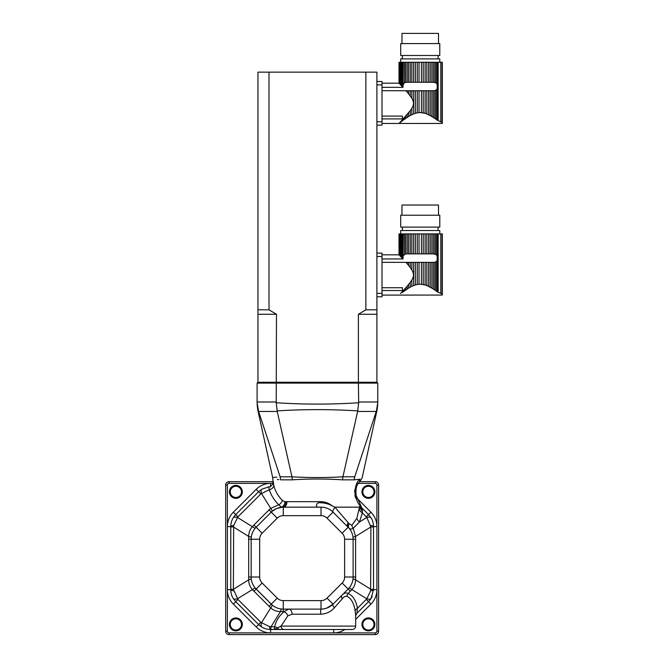 <?xml version="1.0" encoding="UTF-8"?>
<svg xmlns="http://www.w3.org/2000/svg" width="668" height="668" viewBox="0 0 668 668"><rect width="100%" height="100%" fill="white"/><g stroke="black" fill="none" stroke-linecap="round" stroke-linejoin="round"><path stroke-width="1" d="M358.666 402.002L358.399 382.263L257.957 382.263L376.902 382.263L377.754 383.106L257.105 383.106L257.957 382.263L257.957 72.144L269.004 72.144L269.004 309.81L276.469 314.286L276.218 402.746C303.698 404.558 331.169 404.558 358.641 402.746L358.666 402.002L377.754 402.002L377.754 402.746C377.754 404.558 377.754 404.558 377.754 402.746L376.443 410.895C377.412 409.208 377.412 409.208 376.443 410.895C377.412 409.208 377.412 409.208 376.443 410.895L354.733 476.802C364.644 477.787 364.644 477.787 354.733 476.802L354.199 479.841L342.467 479.841C325.809 478.731 309.117 478.731 292.392 479.841L280.669 479.841C270.34 478.731 270.34 478.731 280.669 479.841L280.067 476.81M377.754 383.106L377.754 402.002M257.105 383.106L257.105 402.002L276.201 402.002M276.218 402.746L277.228 411.446L258.608 411.446L257.105 402.746C257.105 404.558 257.105 404.558 257.105 402.746L257.105 402.002M377.754 402.746L376.443 410.895M358.641 402.746L357.747 410.895C330.877 409.208 303.99 409.208 277.111 410.895M376.259 411.446L357.639 411.446L357.747 410.895M258.424 410.895C257.447 409.208 257.447 409.208 258.424 410.895C257.447 409.208 257.447 409.208 258.424 410.895C257.447 409.208 257.447 409.208 258.424 410.895M277.228 411.446L291.941 476.802C308.975 477.787 325.967 477.787 342.926 476.802L342.467 479.841M357.639 411.446L342.926 476.802L354.733 476.802M276.936 477.102L272.678 477.553L257.706 409.609L257.105 404.123M258.608 411.446L280.134 476.802C270.223 477.787 270.223 477.787 280.134 476.802L291.941 476.802L292.392 479.841M273.254 481.428L273.805 485.335C275.082 490.913 277.938 495.94 282.355 500.415L284.894 501.676L320.64 501.685C325.166 501.793 329.082 503.246 332.388 506.027L334.877 507.154L349.105 523.745L351.844 525.257L356.879 518.293L359.952 505.2C358.992 505.075 357.363 501.985 355.067 495.94C354.641 487.724 356.236 482.154 359.868 479.232C362.883 477.278 362.883 477.278 359.868 479.232L354.199 479.841M277.329 479.482L278.84 479.649M358.749 482.939C356.336 485.219 355.493 489.519 356.219 495.831L358.658 500.666L356.219 495.823C355.493 489.519 356.336 485.219 358.749 482.939C360.603 480.86 360.603 480.86 358.749 482.939C360.603 480.86 360.603 480.86 358.749 482.939A6.797 5.903 38.2 0 0 359.868 479.232L359.843 479.257M354.825 489.761L354.658 491.982M355.092 496.065L355.418 497.318M359.543 507.154L334.877 507.154M282.355 500.415A5.102 3.549 -48.1 0 1 278.681 504.791C274.214 500.223 271.074 495.188 269.262 489.702L268.745 486.863C268.753 487.448 272.761 485.06 272.527 484.367L273.112 481.995L272.678 477.553M359.793 481.753L362.139 477.779L377.161 409.609L377.754 404.123M359.877 481.67L375.207 481.67A3.398 3.398 0 0 1 378.606 485.068L378.606 631.202A3.398 3.398 0 0 1 375.207 634.6L229.074 634.6A3.398 3.398 0 0 1 225.675 631.202L225.675 485.068A3.398 3.398 0 0 1 229.074 481.67L273.087 481.67M359.952 505.2L359.81 503.772L359.952 505.2A6.797 5.987 11.6 0 0 362.332 510.076L362.34 512.849A6.797 4.743 9.4 0 1 359.334 509.158M273.805 485.335A5.102 4.008 -14.8 0 1 269.262 489.702L260.812 493.969L237.975 516.807L233.666 525.44L233.366 589.335L237.975 599.455L260.812 622.3L269.446 626.609L274.606 626.901C275.842 621.232 278.94 616.172 283.917 611.713L288.726 609.107A5.102 3.373 90 0 1 292.1 614.209L287.858 615.838A5.102 3.44 48.4 0 0 283.917 611.713L280.443 611.579C276.719 611.546 273.462 610.327 270.69 607.913A13.594 1.211 130.7 0 0 272.168 604.999C274.899 607.329 278.08 608.673 281.696 609.041L283.257 609.107A16.992 16.992 0 0 1 271.241 604.131L256.136 589.034A16.992 16.992 0 0 1 251.16 577.018L251.16 539.251A16.992 16.992 0 0 1 256.136 527.236L271.241 512.131A16.992 16.992 0 0 1 283.257 507.154L281.395 507.07L278.681 504.791L270.69 508.348A13.594 1.211 -130.7 0 1 272.168 511.27L271.241 512.131A16.992 16.992 0 0 1 283.257 507.154L321.024 507.154A16.992 16.992 0 0 1 333.04 512.131C329.842 508.941 325.842 507.279 321.024 507.154A16.992 16.992 0 0 1 333.04 512.131L348.137 527.236A16.992 16.992 0 0 1 353.113 539.251L353.046 537.69A13.594 1.703 174.7 0 1 355.585 536.437L355.585 579.824C355.551 583.556 354.332 586.805 351.919 589.585L348.137 593.493C353.03 595.681 356.119 600.632 357.422 608.339L356.879 613.333L355.668 615.746L355.159 611.111C354.007 603.388 351.276 598.445 346.968 596.265C345.331 595.973 343.761 596.825 342.25 598.82L334.384 607.738C330.844 611.821 326.243 613.975 320.598 614.209A5.102 0.426 90 0 1 321.024 609.107L283.257 609.107L283.257 600.615L321.024 600.615A8.5 8.5 0 0 0 327.028 598.127L342.133 583.022A8.5 8.5 0 0 0 344.621 577.018L344.621 539.251A8.5 8.5 0 0 0 342.133 533.239L327.028 518.143A8.5 8.5 0 0 0 321.024 515.654L283.257 515.654A8.5 8.5 0 0 0 277.245 518.143L262.148 533.239A8.5 8.5 0 0 0 259.66 539.251L259.66 577.018A8.5 8.5 0 0 0 262.148 583.022L277.245 598.127A8.5 8.5 0 0 0 283.257 600.615M318.903 507.154C315.263 508.072 315.638 501.952 320.64 502.745C325.024 502.912 328.94 504.006 332.388 506.027M335.027 507.329A6.797 2.079 -45 0 0 333.04 512.131L327.028 518.143M285.904 501.71A5.102 3.757 -92.8 0 1 282.414 507.179L276.627 508.498L272.168 511.27M284.894 501.676A5.102 3.833 -83.1 0 1 281.395 507.07A13.594 1.703 -95.3 0 0 281.696 507.229M286.881 501.685A5.102 3.632 -90 0 1 283.257 507.154L283.257 515.654M359.593 507.304L362.29 511.438M368.41 498.32A6.455 6.455 0 0 1 362.816 488.634A6.455 6.455 0 0 1 374.005 488.634A6.455 6.455 0 0 1 368.41 498.32M362.332 510.076L361.739 507.789L368.527 514.585L359.985 506.043M270.607 486.279L270.607 483.365L229.074 483.365A1.703 1.703 0 0 0 227.37 485.068L227.37 526.601A20.391 20.391 0 0 1 233.341 512.181L256.186 489.335L258.591 491.74L235.746 514.585L258.591 491.74L261.781 489.235L268.745 486.863A16.992 16.992 0 0 1 270.607 486.763A16.992 16.992 0 0 0 268.745 486.863M348.045 522.426A6.797 4.025 -45 0 0 348.137 527.236A16.992 16.992 0 0 1 353.113 539.251L353.113 577.018A16.992 16.992 0 0 1 348.137 589.034L349.005 588.099C351.335 585.368 352.679 582.195 353.046 578.58L353.113 577.018L355.718 577.018M351.844 525.257A6.797 5.169 -122.2 0 0 353.172 528.296C351.401 529.298 350.024 529.256 349.038 528.188L348.137 527.236L342.133 533.239M348.955 523.553A6.797 4.008 -41.3 0 0 348.888 528.037L349.005 528.163A13.594 1.211 139.3 0 0 349.038 528.188A6.797 4.083 -42.3 0 1 349.105 523.745M356.879 518.293A6.797 5.119 -152.8 0 0 359.493 521.984L366.807 517.45L362.34 512.849L359.493 521.984L353.172 528.296L355.585 536.437L370.907 526.935L366.807 517.45A13.594 3.724 -31.3 0 1 371.041 517.775C372.619 520.288 373.445 523.228 373.504 526.601L373.504 589.669L371.041 598.495L368.527 601.684A16.992 16.992 0 0 0 372.176 596.274M261.781 489.235A13.594 3.724 58.7 0 0 261.455 493.468L270.69 508.348L269.012 509.901L277.245 518.143M372.878 522.009A16.992 16.992 0 0 0 372.719 521.483M368.41 497.468A5.611 5.611 0 0 0 373.27 489.06A5.611 5.611 0 0 0 363.551 489.06A5.611 5.611 0 0 0 368.41 497.468M235.871 498.32A6.455 6.455 0 0 1 230.276 488.634A6.455 6.455 0 0 1 241.457 488.634A6.455 6.455 0 0 1 235.871 498.32M284.292 629.498A3.398 3.231 -90 0 1 281.053 626.1L355.668 626.1C355.468 628.17 354.332 629.298 352.27 629.498L270.607 629.498A13.594 1.879 -90 0 1 269.446 626.609M281.696 609.041A13.594 1.703 95.3 0 0 280.443 611.579L270.941 626.901L270.941 629.498L317.35 629.498M317.509 629.498L333.674 629.498L333.674 632.897L375.207 632.897A1.703 1.703 0 0 0 376.902 631.202L378.606 631.202A3.398 3.398 0 0 1 375.207 634.6L375.207 632.897M366.306 516.807L368.527 514.585L371.041 517.775M353.046 537.69C352.696 534.116 351.351 530.935 349.005 528.163M368.41 630.859A6.455 6.455 0 0 1 362.816 621.173A6.455 6.455 0 0 1 374.005 621.173A6.455 6.455 0 0 1 368.41 630.859M235.871 497.468A5.611 5.611 0 0 0 240.722 489.06A5.611 5.611 0 0 0 231.011 489.06A5.611 5.611 0 0 0 235.871 497.468M344.947 629.498A20.391 20.391 0 0 1 333.674 632.897L270.607 632.897L270.607 629.498C267.225 629.44 264.286 628.613 261.781 627.035L258.591 624.522L235.746 601.684L233.241 598.495C231.654 595.981 230.836 593.042 230.769 589.669L230.769 526.601C230.836 523.219 231.654 520.28 233.241 517.775L235.746 514.585A16.992 16.992 0 0 0 232.097 520.005M235.871 630.016A5.611 5.611 0 0 0 240.722 621.599A5.611 5.611 0 0 0 231.011 621.599A5.611 5.611 0 0 0 235.871 630.016M368.41 630.016A5.611 5.611 0 0 0 373.27 621.599A5.611 5.611 0 0 0 363.551 621.599A5.611 5.611 0 0 0 368.41 630.016M279.95 629.498A3.398 2.622 -90 0 1 277.813 628.07A5.102 4.091 11.9 0 0 274.606 626.901L274.331 629.498L281.053 626.1L287.858 615.838M370.615 525.44A13.594 1.879 0 0 1 373.504 526.601L376.902 526.601L376.902 485.068A1.703 1.703 0 0 0 375.207 483.365L356.921 483.365M261.781 627.035A13.594 3.724 -58.7 0 1 261.455 622.801L270.69 607.913L252.354 589.585C249.949 586.83 248.73 583.573 248.688 579.824L248.688 536.437C248.721 532.73 249.941 529.482 252.354 526.685L253.907 525.006L256.136 527.236L255.276 528.163C252.938 530.935 251.585 534.108 251.235 537.69L251.16 539.251A16.992 16.992 0 0 1 256.136 527.236L262.148 533.239M233.241 517.775A13.594 3.724 31.3 0 1 237.474 517.45L252.354 526.685A13.594 1.211 -139.3 0 0 255.276 528.163M355.159 611.111A5.102 3.557 170.8 0 1 357.422 608.339L366.807 598.82L370.615 590.829L370.907 526.935L373.504 526.935M235.871 630.859A6.455 6.455 0 0 1 230.276 621.173A6.455 6.455 0 0 1 241.457 621.173A6.455 6.455 0 0 1 235.871 630.859M260.812 622.3L258.591 624.522A16.992 16.992 0 0 0 264.01 628.17A16.992 16.992 0 0 1 258.591 624.522L256.186 626.926L233.341 604.089A20.391 20.391 0 0 1 227.37 589.669L227.37 631.202L225.675 631.202A3.398 3.398 0 0 0 229.074 634.6L229.074 632.897L270.607 632.897A20.391 20.391 0 0 1 256.186 626.926M366.306 599.455L368.527 601.684L356.879 613.333M370.615 590.829A13.594 1.879 0 0 0 373.504 589.669L376.902 589.669A20.391 20.391 0 0 1 370.932 604.089L355.668 619.353M353.046 578.58A13.594 1.703 -174.7 0 0 355.585 579.824L370.907 589.335L373.504 589.335M230.769 526.935L233.366 526.935L248.688 536.437A13.594 1.703 -174.7 0 1 251.235 537.69M233.666 590.829A13.594 1.879 0 0 1 230.769 589.669L227.37 589.669L227.37 526.601L230.769 526.601A13.594 1.879 0 0 1 233.666 525.44M344.621 577.018L353.113 577.018A16.992 16.992 0 0 1 348.137 589.034L333.04 604.131A16.992 16.992 0 0 1 321.024 609.107L321.024 600.615M231.404 594.261A16.992 16.992 0 0 0 231.562 594.787M322.953 608.999L326.126 608.323M326.644 608.156L333.04 604.131A5.102 1.687 45 0 0 334.384 607.738M342.25 598.82A5.102 2.63 45 0 1 341.958 595.213C343.962 593.034 346.024 592.458 348.137 593.493A5.102 3.799 113.4 0 0 346.968 596.265M349.005 588.099A13.594 1.211 -139.3 0 1 351.919 589.585L366.807 598.82A13.594 3.724 31.3 0 0 371.041 598.495M259.66 577.018L251.16 577.018L251.235 578.58C251.594 582.187 252.938 585.36 255.276 588.099L272.168 604.999M230.769 589.335L233.366 589.335L248.688 579.824A13.594 1.703 174.7 0 0 251.235 578.58M233.241 598.495A13.594 3.724 -31.3 0 0 237.474 598.82L252.354 589.585A13.594 1.211 139.3 0 1 255.276 588.099M408.599 265.446L410.261 267.576L410.261 262.374L408.599 262.374L408.599 265.446L407.154 263.726L407.154 262.374L405.927 262.315L407.129 263.693M407.154 262.374L408.599 262.374M410.177 267.467L411.864 269.955L411.864 262.374L410.261 262.374M412.54 286.021L413.659 285.545L413.659 262.374L411.864 262.374M411.864 269.955C413.993 273.296 413.993 276.627 411.864 279.95L411.864 286.338L410.261 287.165L410.261 282.33L405.217 288.634M413.659 285.545L415.379 284.944L415.379 262.374L413.659 262.374M415.379 284.944L417.266 284.476L417.266 262.374L415.379 262.374M417.266 284.476L419.036 284.234L419.036 262.374L417.266 262.374M419.036 284.234L421.441 284.234L421.441 262.374L419.036 262.374M420.347 284.192L425.107 284.944L423.211 284.476L423.211 262.374L421.441 262.374M427.737 285.929L425.107 284.944L425.107 262.374L423.211 262.374M429.315 286.873L428.622 286.338L428.622 262.374L430.225 262.374L430.225 287.165L431.879 288.125L426.819 285.545L426.819 262.374L425.107 262.374M428.622 262.374L426.819 262.374M431.879 262.374L433.323 262.374L433.323 289.035L434.785 290.021L431.879 288.125L431.879 262.374L430.225 262.374M410.261 233.917L408.599 233.917L408.599 253.882L410.261 253.882L410.261 233.917L411.864 233.917L411.864 253.882L413.659 253.882L413.659 233.917L415.379 233.917L415.379 253.882L417.266 253.882L417.266 233.917L419.036 233.917L419.036 253.882L421.441 253.882L421.441 233.917L423.211 233.917L423.211 253.882L425.107 253.882L425.107 233.917L426.819 233.917L426.819 253.882L428.622 253.882L428.622 233.917L430.225 233.917L430.225 253.882L431.879 253.882L431.879 233.917L433.323 233.917L433.323 253.882L436.029 254.5L437.198 255.911L437.198 260.345L436.029 261.756L436.029 290.897L437.198 291.749L434.785 290.021L434.785 262.274L433.323 262.374M436.029 261.756L434.785 262.274M408.599 284.451L408.599 288.125L402.228 292.551L403.23 290.572L400.549 293.461M404.449 289.236L403.23 290.572L403.23 291.791L405.693 290.021L405.693 287.85L404.449 289.236L404.449 290.897M410.261 282.33L411.864 279.95M406.754 262.374L382.004 262.315M382.004 290.53L402.395 290.53L402.395 287.716L382.004 287.716M417.149 284.501L416.339 284.677M402.228 292.551L403.23 291.791M399.155 254.967L399.155 233.917M399.472 255.301L400.549 256.445L399.915 255.769L399.915 233.917L401.284 233.917L401.284 257.23L402.228 258.24L402.228 233.917L401.284 233.917M401.284 257.23L400.549 256.445L400.549 233.917M382.004 258.959L403.046 258.959L403.23 233.917L405.693 233.917L405.693 253.982L407.154 253.882L407.154 233.917L405.693 233.917M403.23 256.036L404.449 254.5L404.449 233.917M405.693 290.021L407.154 289.035L407.154 286.171M439.786 233.917L439.786 230.518L400.7 230.518L400.7 233.917M399.472 233.917L399.915 233.917M402.228 233.917L403.23 233.917M403.046 258.959L402.228 258.24M404.449 254.5L405.693 253.982M407.154 233.917L408.599 233.917M408.599 253.882L407.154 253.882M408.599 288.125L410.261 287.165M411.864 253.882L410.261 253.882M413.659 233.917L411.864 233.917M415.379 253.882L413.659 253.882M417.266 233.917L415.379 233.917M419.036 253.882L417.266 253.882M421.441 233.917L419.036 233.917M423.211 253.882L421.441 253.882M425.107 233.917L423.211 233.917M426.819 253.882L425.107 253.882M428.622 233.917L426.819 233.917M430.225 253.882L428.622 253.882M431.879 233.917L430.225 233.917M433.323 253.882L431.879 253.882M433.724 253.882L434.785 253.982L434.785 233.917L433.323 233.917M434.785 233.917L436.029 233.917L436.029 254.5M437.732 257.748L437.198 255.911L437.198 233.917L436.029 233.917M437.198 233.917L442.325 233.917L442.325 295.081L382.004 295.089M442.107 233.917L442.107 294.054C442.391 295.423 442.391 295.423 442.107 294.054C442.391 295.423 442.391 295.423 442.107 294.054L437.198 291.749L438.141 292.258L438.141 233.917M402.395 230.518L402.395 227.12M439.786 227.12L400.7 227.12L400.7 215.221L439.786 215.221L439.786 227.12M401.977 215.221L401.977 205.026L438.509 205.026L438.509 215.221M376.902 293.386L382.004 293.386L382.004 256.512L376.902 256.512M376.902 253.114L382.004 253.114L382.004 256.512M382.004 293.386L382.004 296.784L376.902 296.784M408.599 93.829L410.261 95.95L410.261 90.748L408.599 90.748L408.599 93.829L407.154 92.1L407.154 90.748L405.927 90.689L407.129 92.067M407.154 90.748L408.599 90.748M410.177 95.841L411.864 98.33L411.864 90.748L410.261 90.748M412.54 114.395L413.659 113.919L413.659 90.748L411.864 90.748M411.864 98.33C413.993 101.67 413.993 105.001 411.864 108.325L411.864 114.712L410.261 115.539L410.261 110.704L399.915 122.511L401.284 121.05L401.284 121.651L399.013 123.463L400.549 121.835M413.659 113.919L415.379 113.318L415.379 90.748L413.659 90.748M415.379 113.318L417.266 112.85L417.266 90.748L415.379 90.748M417.266 112.85L419.036 112.608L419.036 90.748L417.266 90.748M419.036 112.608L421.441 112.608L421.441 90.748L419.036 90.748M420.347 112.566L425.107 113.318L423.211 112.85L423.211 90.748L421.441 90.748M427.737 114.303L425.107 113.318L425.107 90.748L423.211 90.748M429.315 115.247L428.622 114.712L428.622 90.748L430.225 90.748L430.225 115.539L431.879 116.499L426.819 113.919L426.819 90.748L425.107 90.748M428.622 90.748L426.819 90.748M431.879 90.748L433.323 90.748L433.323 117.409L434.785 118.395L431.879 116.499L431.879 90.748L430.225 90.748M410.261 62.291L408.599 62.291L408.599 82.256L410.261 82.256L410.261 62.291L411.864 62.291L411.864 82.256L413.659 82.256L413.659 62.291L415.379 62.291L415.379 82.256L417.266 82.256L417.266 62.291L419.036 62.291L419.036 82.256L421.441 82.256L421.441 62.291L423.211 62.291L423.211 82.256L425.107 82.256L425.107 62.291L426.819 62.291L426.819 82.256L428.622 82.256L428.622 62.291L430.225 62.291L430.225 82.256L431.879 82.256L431.879 62.291L433.323 62.291L433.323 82.256L436.029 82.874L437.198 84.285L437.198 88.719L436.029 90.13L436.029 119.271L437.198 120.123L434.785 118.395L434.785 90.648L433.323 90.748M436.029 90.13L434.785 90.648M402.228 120.925L401.284 121.651L403.23 118.946L403.23 120.165L402.228 120.925L405.693 118.395L405.693 116.224M410.261 110.704L411.864 108.325M406.754 90.748L382.004 90.689M382.004 118.904L402.395 118.904L402.395 116.09L382.004 116.09M417.149 112.875L416.339 113.051M408.599 112.825L408.599 116.499L403.23 120.165M399.155 83.341L399.155 62.291M399.472 83.675L400.549 84.819L399.915 84.143L399.915 62.291L401.284 62.291L401.284 85.604L402.228 86.615L402.228 62.291L401.284 62.291M400.549 84.819L401.284 85.604L400.549 84.819L400.549 62.291M382.004 87.333L403.046 87.333L403.23 62.291L405.693 62.291L405.693 82.356L407.154 82.256L407.154 62.291L405.693 62.291M403.23 84.41L404.449 82.874L404.449 62.291M404.449 119.271L404.449 117.61M405.693 118.395L407.154 117.409L407.154 114.545M439.786 62.291L439.786 58.893L400.7 58.893L400.7 62.291M399.472 62.291L399.915 62.291M402.228 62.291L403.23 62.291M403.046 87.333L402.228 86.615M404.449 82.874L405.693 82.356M407.154 62.291L408.599 62.291M408.599 82.256L407.154 82.256M408.599 116.499L410.261 115.539M411.864 82.256L410.261 82.256M413.659 62.291L411.864 62.291M415.379 82.256L413.659 82.256M417.266 62.291L415.379 62.291M419.036 82.256L417.266 82.256M421.441 62.291L419.036 62.291M423.211 82.256L421.441 82.256M425.107 62.291L423.211 62.291M426.819 82.256L425.107 82.256M428.622 62.291L426.819 62.291M430.225 82.256L428.622 82.256M431.879 62.291L430.225 62.291M433.323 82.256L431.879 82.256M433.724 82.256L434.785 82.356L434.785 62.291L433.323 62.291M434.785 62.291L436.029 62.291L436.029 82.874M437.732 86.122L437.198 84.285L437.198 62.291L436.029 62.291M437.198 62.291L442.325 62.291L442.325 123.455L382.004 123.463M442.107 62.291L442.107 122.428C442.391 123.797 442.391 123.797 442.107 122.428C442.391 123.797 442.391 123.797 442.107 122.428L437.198 120.123L438.141 120.632L438.141 62.291M402.395 58.893L402.395 55.494M439.786 55.494L400.7 55.494L400.7 43.595L439.786 43.595L439.786 55.494M401.977 43.595L401.977 33.4L438.509 33.4L438.509 43.595M376.902 121.76L382.004 121.76L382.004 84.886L376.902 84.886M376.902 81.488L382.004 81.488L382.004 84.886M382.004 121.76L382.004 125.158L376.902 125.158M365.864 72.144L376.902 72.144L376.902 382.263L358.399 382.263L358.399 314.286L365.864 309.81L365.864 72.144L269.004 72.144M376.902 309.81L365.864 309.81M358.399 314.286L376.902 314.286M269.004 309.81L257.957 309.81M257.957 314.286L276.469 314.286M320.64 501.685L320.64 502.745M355.176 496.416L370.932 512.181A20.391 20.391 0 0 1 376.902 526.601L376.902 631.202M375.207 483.365L375.207 481.67A3.398 3.398 0 0 1 378.606 485.068L376.902 485.068M229.074 483.365L229.074 481.67A3.398 3.398 0 0 0 225.675 485.068L227.37 485.068M256.186 489.335A20.391 20.391 0 0 1 270.607 483.365L272.945 483.365M368.527 514.585L370.932 512.181M253.907 525.006L269.012 509.901M258.591 491.74L260.812 493.969M321.024 507.154L321.024 515.654M237.975 516.807L233.341 512.181M227.37 631.202A1.703 1.703 0 0 0 229.074 632.897M344.621 539.251L355.718 539.251M368.527 601.684L370.932 604.089M320.598 614.209L292.1 614.209M262.148 583.022L253.907 591.264M277.245 598.127L269.012 606.36M327.028 598.127L333.04 604.131M342.133 583.022L350.366 591.264M259.66 539.251L248.563 539.251M237.975 599.455L233.341 604.089M283.257 611.713L283.257 609.107M248.563 577.018L251.16 577.018M437.198 291.749L437.198 260.345M440.796 293.202L440.796 233.917M437.198 120.123L437.198 88.719M440.796 121.576L440.796 62.291M361.739 507.789L358.658 500.666M355.668 626.1L355.668 615.729M399.013 254.825L399.013 233.917M438.083 230.518L438.083 227.12M382.004 254.817L399.021 254.817M382.004 83.191L399.021 83.191L399.013 62.291M438.083 58.893L438.083 55.494"/></g></svg>
